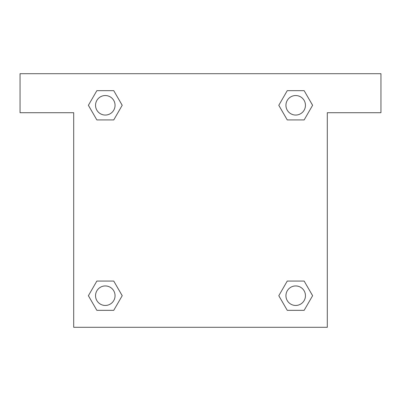 <?xml version="1.0" encoding="UTF-8"?>
<svg xmlns="http://www.w3.org/2000/svg" width="401" height="401" viewBox="0 0 401 401"><rect width="100%" height="100%" fill="white"/><g stroke="black" fill="none" stroke-linecap="round" stroke-linejoin="round"><path stroke-width="0.6" d="M292.013 119.929L304.148 119.929L287.251 119.929L278.785 105.313L287.251 90.671L304.148 90.671L312.595 105.303L304.148 119.929L287.251 119.929L292.013 119.929L287.251 119.929L280.755 108.711A121.924 121.924 0 0 1 280.795 108.746M287.251 310.329L304.148 310.329L287.251 310.329L278.805 295.697L287.251 281.071L304.148 281.071L312.615 295.687L304.148 310.329L287.251 310.329L278.785 295.712M108.987 119.929L96.852 119.929L113.749 119.929L96.852 119.929L88.385 105.313L96.852 90.671L113.749 90.671L122.195 105.303L113.749 119.929L108.987 119.929L113.749 119.929L120.245 108.711M108.987 281.071L96.852 281.071L113.749 281.071L122.215 295.687L113.749 310.329L96.852 310.329L88.405 295.697L96.852 281.071L113.749 281.071L108.987 281.071L113.749 281.071L120.245 292.289A121.924 121.924 0 0 1 120.205 292.254M380.95 73.699L20.05 73.699L20.05 112.711L73.699 112.711L73.699 327.301L327.301 327.301L327.301 112.711L380.95 112.711L380.95 73.699M113.749 90.671L96.852 90.671L113.749 90.671L122.215 105.288M96.852 310.329L113.749 310.329L96.852 310.329L88.385 295.712M304.148 90.671L287.251 90.671L304.148 90.671L312.615 105.288M304.148 281.071L287.251 281.071L304.148 281.071L312.595 295.697M305.452 295.697A9.754 9.754 0 0 0 290.82 287.251A9.754 9.754 0 0 0 290.82 304.148A9.754 9.754 0 0 0 305.452 295.697M113.749 281.071L122.195 295.697M115.057 295.697A9.754 9.754 0 0 0 100.425 287.251A9.754 9.754 0 0 0 100.425 304.148A9.754 9.754 0 0 0 115.057 295.697M287.251 119.929L278.805 105.303M305.452 105.303A9.754 9.754 0 0 0 290.82 96.852A9.754 9.754 0 0 0 290.82 113.749A9.754 9.754 0 0 0 305.452 105.303M96.852 119.929L88.405 105.303M115.057 105.303A9.754 9.754 0 0 0 100.425 96.852A9.754 9.754 0 0 0 100.425 113.749A9.754 9.754 0 0 0 115.057 105.303M287.251 281.071L292.013 281.071"/></g></svg>
